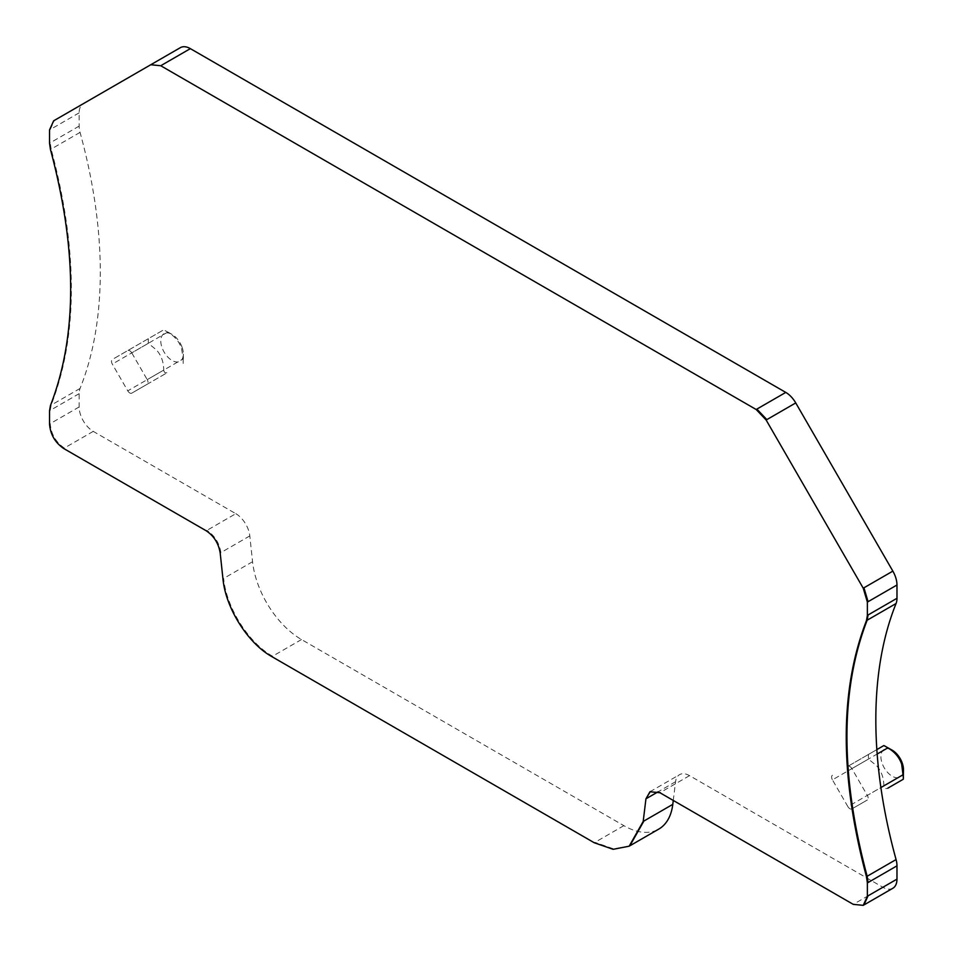<?xml version="1.0" encoding="UTF-8"?>
<svg xmlns="http://www.w3.org/2000/svg" width="953" height="953" viewBox="0 0 953 953"><rect width="100%" height="100%" fill="white"/><g stroke="black" fill="none" stroke-linecap="round" stroke-linejoin="round"><path stroke-width="0.71" stroke-dasharray="4.76 3.57" d="M892.091 750.118A15.951 9.208 -120 0 0 882.287 763.722A15.951 9.208 -120 0 0 894.938 777.422A15.951 9.208 -120 0 0 903.468 769.81M883.86 745.556L868.409 754.478L868.409 759.088L876.546 765.64C881.346 771.025 883.788 777.755 883.86 785.856C884.253 788.393 885.587 789.167 887.851 788.155M868.409 754.478L847.884 766.319A3.991 2.299 -120 0 1 851.875 768.63L867.337 795.398L880.882 787.571M883.86 785.856L847.884 806.619A3.991 2.299 -120 0 0 851.875 808.918L867.337 799.996A3.991 2.299 -120 0 0 867.337 795.398M851.875 808.918L867.337 799.996M847.884 806.619L832.434 779.852L868.409 759.088M832.434 775.242A3.991 2.299 -120 0 0 832.434 779.852M180.379 47.65L83.28 103.71A19.942 11.507 -120 0 0 79.147 112.847L79.147 126.118A19.942 11.507 -120 0 0 80.052 132.396A443.753 256.202 -120 0 1 80.052 388.455A19.942 11.507 -120 0 0 79.147 393.672L79.147 406.955A19.942 11.507 -120 0 0 93.251 431.375L235.82 513.691L206.217 530.785M673.271 800.449L675.558 781.734A19.942 11.507 -120 0 1 679.572 774.658A19.942 11.507 -120 0 1 689.543 775.647L882.883 887.267A19.942 11.507 -120 0 0 892.854 888.256M235.82 513.691A19.942 11.507 -120 0 1 249.805 535.92L252.569 561.734A69.795 40.3 -120 0 0 301.493 639.534L623.87 825.655A69.795 40.3 -120 0 0 658.761 829.11M148.287 338.72L148.287 343.33L156.423 349.894C161.224 355.266 163.666 362.009 163.737 370.098L127.773 390.861L112.323 364.094A3.991 2.299 -120 0 1 112.323 359.484L163.737 329.798L112.323 359.484M127.773 390.861A3.991 2.299 -120 0 0 131.764 393.16L147.215 384.238A3.991 2.299 -120 0 0 147.215 379.639L183.19 358.876L181.57 348.548C179.319 341.686 174.697 336.206 167.728 332.097L163.737 329.798L127.773 350.561L163.737 329.798M167.728 332.097L131.764 352.872L147.215 379.639M131.764 352.872A3.991 2.299 -120 0 0 127.773 350.561M83.28 103.71L53.666 120.805M163.737 370.098C164.13 372.647 165.465 373.409 167.728 372.397L147.215 384.238M183.19 363.474L183.19 358.876M181.963 346.916A15.951 9.208 -120 0 0 171.981 334.372A15.951 9.208 -120 0 0 162.165 347.976A15.951 9.208 -120 0 0 174.816 361.663A15.951 9.208 -120 0 0 183.345 354.063A15.951 9.208 -120 0 0 181.963 346.916M79.147 112.847L49.532 129.942M50.235 129.537L54.369 120.4M79.147 393.672L50.235 410.362L51.152 405.144C78.098 335.349 78.098 249.996 51.152 149.085L50.449 149.49M80.052 132.396L51.152 149.085L50.235 142.807L49.532 143.212M80.052 388.455L50.449 405.549M50.235 410.362L49.532 410.779M93.251 431.375L63.637 448.47M64.339 448.065C55.774 442.156 51.081 434.02 50.235 423.644L49.532 424.049M249.805 535.92L220.191 553.014M220.893 552.609C219.297 542.936 214.639 535.526 206.92 530.38M301.493 639.534L271.879 656.629M272.594 656.224C248.554 642.918 226.302 607.537 223.657 578.423L222.954 578.828M629.504 845.99L613.613 848.885L594.958 842.345L594.255 842.75M689.543 775.647L659.929 792.741M660.632 792.336L650.315 791.562M863.585 905.136L853.269 904.361M851.875 768.63L877.165 754.026M847.884 766.319L876.843 749.606M79.147 406.955L50.235 423.644M252.569 561.734L223.657 578.423M623.87 825.655L594.958 842.345M675.558 781.734L658.082 791.812M882.883 887.267L853.971 903.956M79.147 126.118L50.235 142.807M148.287 343.33L112.323 364.094M131.764 393.16L167.728 372.397M649.958 791.752L679.572 774.658M171.981 334.372L164.881 330.334M183.345 354.063L183.298 362.223"/><path stroke-width="1.43" d="M863.239 588.215L867.373 602.105L867.373 615.388L866.456 620.617C839.51 690.413 839.51 775.754 866.456 876.665L867.373 882.943L867.373 896.225L863.239 905.35L853.269 904.361L659.929 792.741L649.958 791.752L645.943 798.828L643.192 821.45L629.159 846.204L613.148 849.314L594.255 842.75L271.879 656.629C247.851 643.335 225.599 607.943 222.954 578.828L220.191 553.014C218.594 543.353 213.925 535.943 206.217 530.785L63.637 448.47C55.071 442.561 50.366 434.425 49.532 424.049L49.532 410.779L50.449 405.549C77.396 335.754 77.396 250.401 50.449 149.49L49.532 143.212L49.532 129.942L53.666 120.805L150.765 64.744L160.735 65.733L756.17 409.504L766.141 420.023L863.239 588.215L863.942 587.81L868.076 601.7L867.373 602.105M887.803 788.179L903.301 779.232L903.468 769.81A15.951 9.208 -120 0 0 902.086 762.674A15.951 9.208 -120 0 0 892.091 750.118L883.86 745.556L876.843 749.606M877.165 754.026L887.851 747.855C894.819 751.965 899.429 757.444 901.693 764.294L903.408 777.982M887.851 747.855L884.992 746.092M903.301 779.232L887.851 788.155M896.976 879.131L868.076 895.82L863.942 904.945L892.854 888.256A19.942 11.507 -120 0 0 896.976 879.131L896.976 865.848A19.942 11.507 -120 0 0 896.07 859.57A443.753 256.202 -120 0 1 896.07 603.523A19.942 11.507 -120 0 0 896.976 598.293L896.976 585.011A19.942 11.507 -120 0 0 892.854 571.121L795.743 402.928A19.942 11.507 -120 0 0 785.772 392.41L190.35 48.639A19.942 11.507 -120 0 0 180.379 47.65L150.765 64.744L160.735 65.733M672.794 804.356L643.894 821.045L629.862 845.799L658.761 829.11A69.795 40.3 -120 0 0 672.794 804.356L673.271 800.449M785.772 392.41L756.17 409.504M756.873 409.099L766.843 419.618L766.141 420.023M643.894 821.045L643.192 821.45M650.315 791.562L645.943 798.828M868.076 895.82L867.373 896.225M896.976 598.293L868.076 614.983L867.159 620.2C840.212 689.996 840.212 775.349 867.159 876.26L866.456 876.665M896.07 859.57L867.159 876.26L868.076 882.538L867.373 882.943M896.07 603.523L866.456 620.617M868.076 614.983L867.373 615.388M880.882 787.571L903.301 774.622M658.082 791.812L646.658 798.411M896.976 865.848L868.076 882.538M896.976 585.011L868.076 601.7M892.854 571.121L863.942 587.81M795.743 402.928L766.843 419.618M190.35 48.639L161.438 65.328"/></g></svg>
